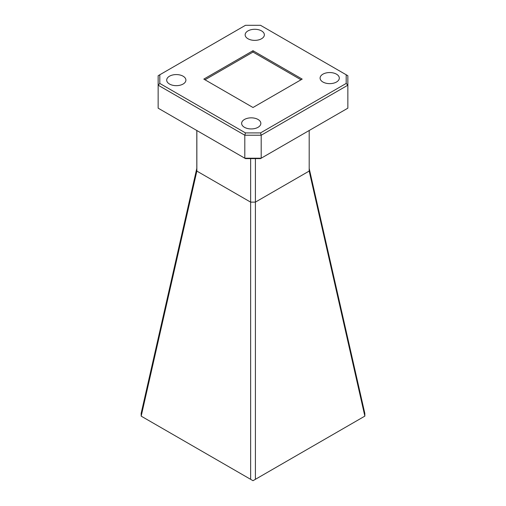 <?xml version="1.0" encoding="UTF-8"?>
<svg xmlns="http://www.w3.org/2000/svg" width="506" height="506" viewBox="0 0 506 506"><rect width="100%" height="100%" fill="white"/><g stroke="black" fill="none" stroke-linecap="round" stroke-linejoin="round"><path stroke-width="0.76" d="M336.49 74.173A9.608 5.547 0 0 0 326.028 72.972A9.608 5.547 0 0 0 320.096 78.095A9.608 5.547 0 0 0 322.91 82.016A9.608 5.547 0 0 0 333.378 83.218A9.608 5.547 0 0 0 339.305 78.095A9.608 5.547 0 0 0 336.49 74.173M258.035 119.467A9.608 5.547 0 0 0 247.567 118.265A9.608 5.547 0 0 0 241.64 123.388A9.608 5.547 0 0 0 244.449 127.31A9.608 5.547 0 0 0 254.916 128.511A9.608 5.547 0 0 0 260.849 123.388A9.608 5.547 0 0 0 258.035 119.467M183.09 76.197A9.608 5.547 0 0 0 172.622 74.996A9.608 5.547 0 0 0 166.695 80.119A9.608 5.547 0 0 0 169.51 84.04A9.608 5.547 0 0 0 179.972 85.242A9.608 5.547 0 0 0 185.904 80.119A9.608 5.547 0 0 0 183.09 76.197M261.551 30.904A9.608 5.547 0 0 0 251.084 29.702A9.608 5.547 0 0 0 245.151 34.825A9.608 5.547 0 0 0 247.965 38.747A9.608 5.547 0 0 0 258.433 39.949A9.608 5.547 0 0 0 264.36 34.825A9.608 5.547 0 0 0 261.551 30.904M260.514 132.914L346.193 83.439L346.193 74.768L260.514 25.3L245.486 25.3L159.807 74.768L159.807 83.439L245.486 132.914L260.514 132.914L261.197 135.222L261.197 158.207L347.85 108.176L347.85 85.191L261.197 135.222L244.803 135.222L158.15 85.191L158.15 108.176L244.803 158.207L244.803 135.222L245.486 132.914M253 50.714L203.817 79.107L253 107.5L302.183 79.107L253 50.714L253 52.061L204.987 79.784M141.187 416.147L141.149 413.396L196.809 168.34L196.853 171.091L141.187 416.147L250.641 479.334L250.641 202.141L255.403 202.115L309.191 171.066L364.851 416.122L253 480.7L250.641 479.334M196.853 130.523L196.853 171.091L250.641 202.141L250.641 158.606M255.403 158.606L255.403 479.315M309.191 168.492L364.813 413.37L364.851 416.122M196.809 130.497L196.809 168.34M309.191 130.497L309.191 171.066M301.013 79.784L253 52.061M260.514 158.606L245.486 158.606L244.803 158.207L261.197 158.207L260.514 158.606M346.193 74.768L347.85 75.723L347.85 85.191L346.193 83.439M159.807 83.439L158.15 85.191L158.15 75.723L159.807 74.768"/></g></svg>
